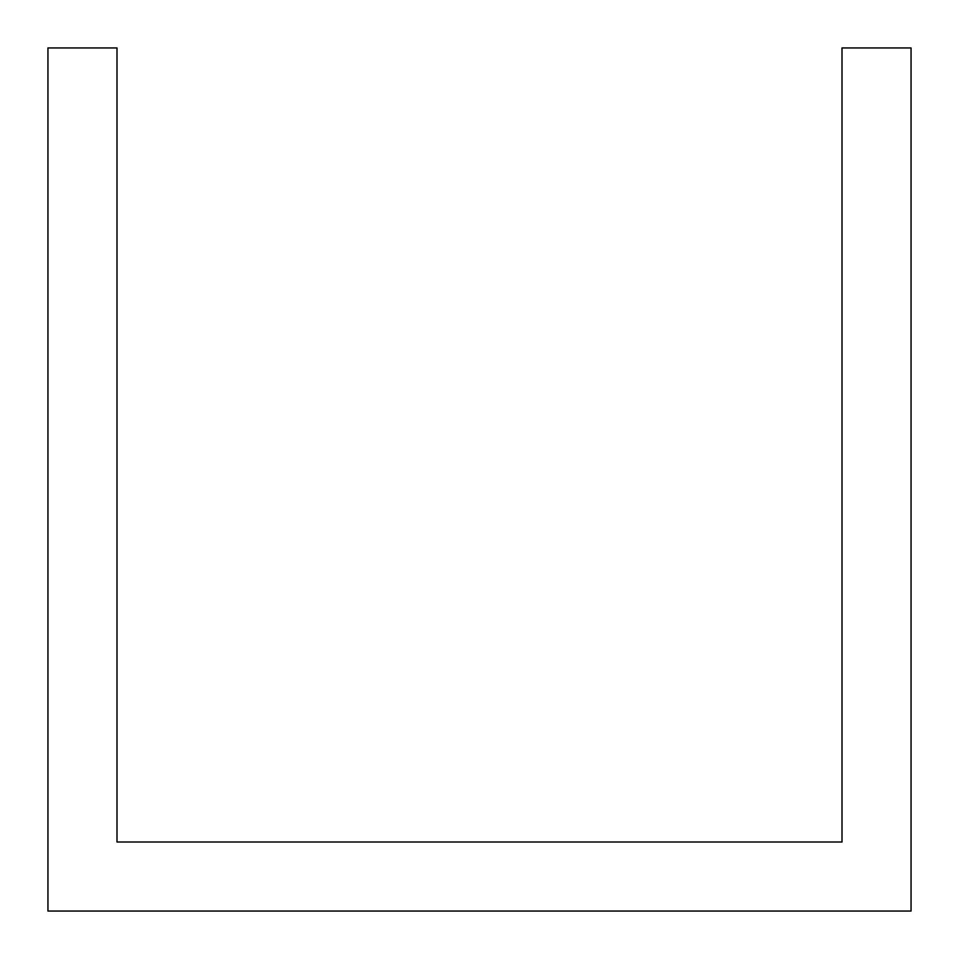 <?xml version="1.0" encoding="UTF-8"?>
<svg xmlns="http://www.w3.org/2000/svg" width="959" height="959" viewBox="0 0 959 959"><rect width="100%" height="100%" fill="white"/><g stroke="black" fill="none" stroke-linecap="round" stroke-linejoin="round"><path stroke-width="1.44" d="M772.954 842.002L842.002 842.002L842.002 47.95L911.05 47.95L911.05 911.05L47.95 911.05L47.95 47.95L116.998 47.95L116.998 842.002L772.954 842.002"/></g></svg>

